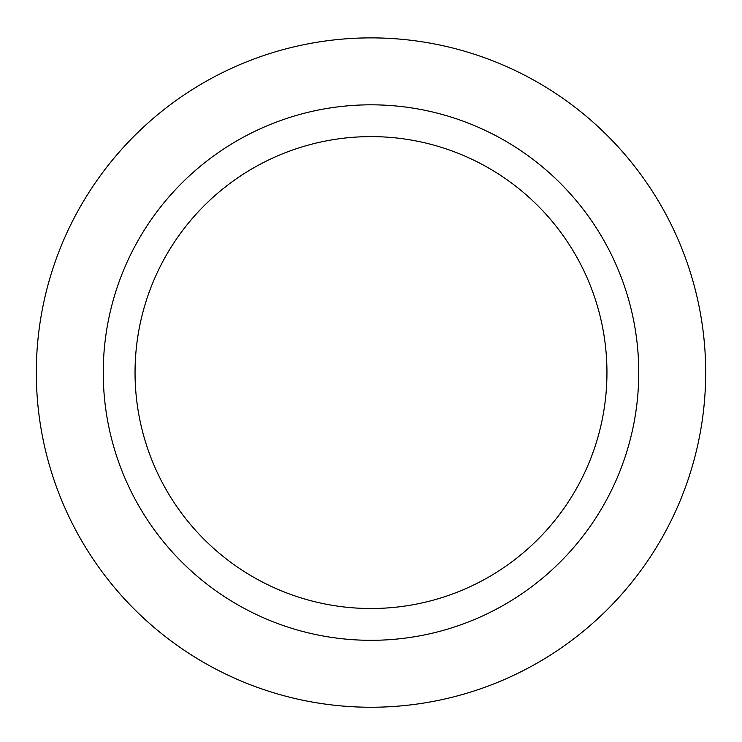 <?xml version="1.0" encoding="UTF-8"?>
<svg xmlns="http://www.w3.org/2000/svg" width="742" height="742" viewBox="0 0 742 742"><rect width="100%" height="100%" fill="white"/><g stroke="black" fill="none" stroke-linecap="round" stroke-linejoin="round"><path stroke-width="1.11" d="M371 37.879A334.679 334.679 0 0 0 81.156 539.898A334.679 334.679 0 0 0 660.844 539.898A334.679 334.679 0 0 0 371 37.879M371 104.817A267.741 267.741 0 0 0 139.125 506.434A267.741 267.741 0 0 0 602.875 506.434A267.741 267.741 0 0 0 371 104.817M371 136.611A235.947 235.947 0 0 0 166.662 490.536A235.947 235.947 0 0 0 575.338 490.536A235.947 235.947 0 0 0 371 136.611"/></g></svg>
